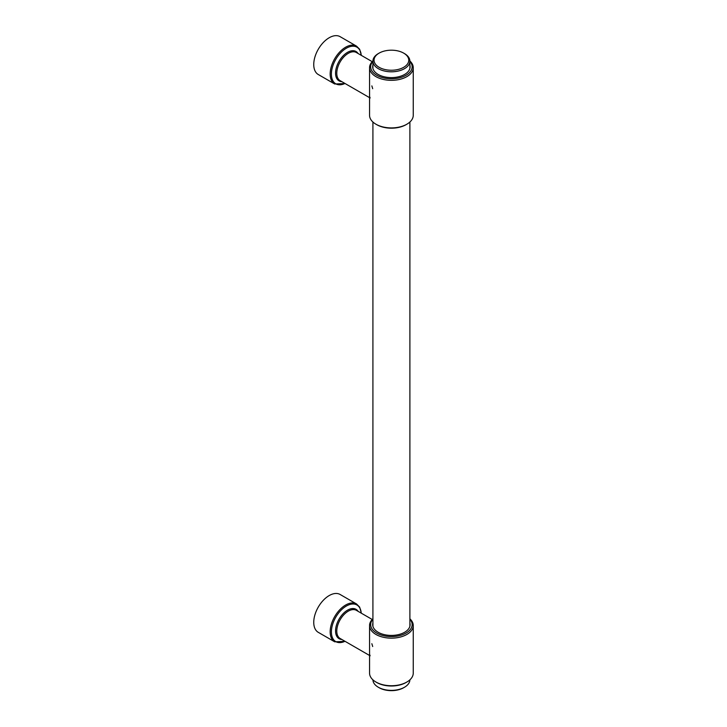 <?xml version="1.0" encoding="UTF-8"?>
<svg xmlns="http://www.w3.org/2000/svg" width="727" height="727" viewBox="0 0 727 727"><rect width="100%" height="100%" fill="white"/><g stroke="black" fill="none" stroke-linecap="round" stroke-linejoin="round"><path stroke-width="1.09" d="M379.121 53.126L378.331 53.58A18.493 10.678 0 0 0 372.915 61.132A18.493 10.678 0 0 0 378.331 68.674A18.493 10.678 0 0 0 398.478 70.992A18.493 10.678 0 0 0 409.892 61.132A18.493 10.678 0 0 0 404.476 53.58L403.685 53.126A17.375 10.033 0 0 0 379.121 53.126A17.375 10.033 0 0 0 379.121 67.302A17.375 10.033 0 0 0 403.685 67.302A17.375 10.033 0 0 0 403.685 53.126L404.476 53.58M372.915 679.845A18.493 10.678 0 0 0 378.331 687.251L378.331 687.251A18.493 10.678 0 0 0 404.476 687.251A18.493 10.678 0 0 0 409.892 679.845M379.121 687.715L378.331 687.251L379.121 687.715A17.375 10.033 0 0 0 403.685 687.715L404.476 687.251M334.693 83.996A21.855 12.613 120 0 1 330.167 73.99A21.855 12.613 120 0 1 339.7 51.999A21.855 12.613 120 0 1 356.548 46.146L340.118 36.668A21.855 12.613 120 0 0 323.279 42.52A21.855 12.613 120 0 0 313.746 64.512A21.855 12.613 120 0 0 318.272 74.517L334.693 83.996L345.116 83.541M369.552 87.404L369.57 96.5L370.134 97.991M371.842 85.886L372.687 88.703M372.915 60.986A21.855 12.613 0 0 0 369.552 67.711A21.855 12.613 0 0 0 375.95 76.635A21.855 12.613 0 0 0 399.768 79.37A21.855 12.613 0 0 0 413.254 67.711A21.855 12.613 0 0 0 409.892 60.986M369.552 67.711L369.552 115.302A21.855 12.613 0 0 0 375.95 124.217L375.95 124.217A21.855 12.613 0 0 0 406.856 124.217A21.855 12.613 0 0 0 413.254 115.302L413.254 67.711M372.915 65.13A18.72 10.805 0 0 0 372.687 66.802A18.72 10.805 0 0 0 378.167 74.445A18.72 10.805 0 0 0 398.569 76.78A18.72 10.805 0 0 0 410.119 66.802A18.72 10.805 0 0 0 409.892 65.139M376.74 124.68L375.95 124.217L376.74 124.68A20.729 11.968 0 0 0 406.066 124.68L406.856 124.217M372.915 61.386A20.729 11.968 0 0 0 376.74 75.263A20.729 11.968 0 0 0 403.576 76.489A20.729 11.968 0 0 0 409.892 61.386M334.693 641.814A21.855 12.613 120 0 1 330.167 631.818A21.855 12.613 120 0 1 339.709 609.817A21.855 12.613 120 0 1 356.548 603.964L340.127 594.486A21.855 12.613 120 0 0 323.279 600.338A21.855 12.613 120 0 0 313.746 622.33A21.855 12.613 120 0 0 318.272 632.336L334.693 641.814L345.116 641.368M369.552 645.222L369.57 654.318L370.134 655.809M371.842 643.704L372.687 646.521M372.915 618.813A21.855 12.613 0 0 0 369.552 625.538A21.855 12.613 0 0 0 375.95 634.453A21.855 12.613 0 0 0 399.768 637.188A21.855 12.613 0 0 0 413.254 625.538A21.855 12.613 0 0 0 409.892 618.813M369.552 625.538L369.552 673.12A21.855 12.613 0 0 0 375.95 682.035L375.95 682.035A21.855 12.613 0 0 0 406.856 682.035A21.855 12.613 0 0 0 413.254 673.12L413.254 625.538M372.915 622.948A18.72 10.805 0 0 0 372.687 624.62A18.72 10.805 0 0 0 378.167 632.263A18.72 10.805 0 0 0 398.569 634.598A18.72 10.805 0 0 0 410.119 624.62A18.72 10.805 0 0 0 409.892 622.948M376.74 682.499L375.95 682.035L376.74 682.499A20.729 11.968 0 0 0 406.066 682.499L406.856 682.035M372.915 619.204A20.729 11.968 0 0 0 376.74 633.081A20.729 11.968 0 0 0 403.576 634.308A20.729 11.968 0 0 0 409.892 619.204M358.084 53.507A16.957 9.787 120 0 0 344.598 54.461A16.957 9.787 120 0 0 335.547 73.1A16.957 9.787 120 0 0 341.835 81.651M361.246 55.334A21.147 12.214 120 0 0 345.67 48.636A21.147 12.214 120 0 0 331.394 74.127A21.147 12.214 120 0 0 344.998 83.478M372.224 61.668L356.403 52.535A16.248 9.378 120 0 0 343.88 56.888A16.248 9.378 120 0 0 336.783 73.245A16.248 9.378 120 0 0 340.154 80.679L369.552 97.654M358.084 611.325A16.957 9.787 120 0 0 344.598 612.279A16.957 9.787 120 0 0 335.556 630.927A16.957 9.787 120 0 0 341.835 639.469M361.246 613.152A21.147 12.214 120 0 0 345.67 606.454A21.147 12.214 120 0 0 331.403 631.954A21.147 12.214 120 0 0 344.998 641.296M372.224 619.486L356.403 610.353A16.248 9.378 120 0 0 343.88 614.706A16.248 9.378 120 0 0 336.783 631.063A16.248 9.378 120 0 0 340.154 638.497L369.552 655.472M372.915 626.283L372.915 122.027M372.915 68.474L372.915 61.132M409.892 626.283L409.892 122.018M409.892 68.465L409.892 61.132M356.548 46.146L359.638 49.254L361.364 55.397M356.548 603.964L359.638 607.072L361.364 613.215"/></g></svg>
